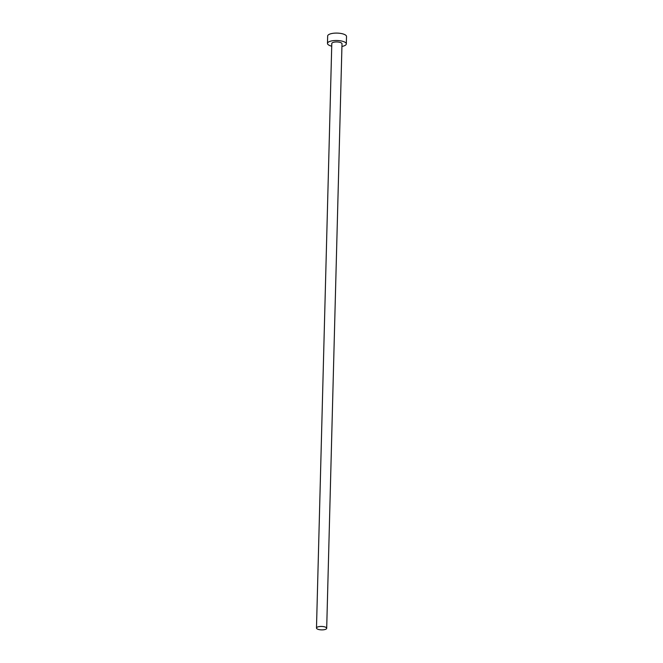 <?xml version="1.0" encoding="UTF-8"?>
<svg xmlns="http://www.w3.org/2000/svg" width="663" height="663" viewBox="0 0 663 663"><rect width="100%" height="100%" fill="white"/><g stroke="black" fill="none" stroke-linecap="round" stroke-linejoin="round"><path stroke-width="0.99" d="M325.964 627.389A5.105 1.716 -178.5 0 0 320.246 626.477A5.105 1.716 -178.5 0 0 316.483 628.035A5.105 1.716 -178.5 0 0 317.212 628.947A5.105 1.716 -178.5 0 0 322.931 629.85A5.105 1.716 -178.5 0 0 326.693 628.3A5.105 1.716 -178.5 0 0 325.964 627.389M326.693 628.3L342 43.791A5.105 1.716 -178.5 0 0 341.271 42.88A5.105 1.716 -178.5 0 0 335.553 41.976A5.105 1.716 -178.5 0 0 331.79 43.526L316.483 628.035M341.934 46.451A9.431 3.166 -178.5 0 0 346.318 43.907A9.431 3.166 -178.5 0 0 344.975 42.217A9.431 3.166 -178.5 0 0 334.417 40.551A9.431 3.166 -178.5 0 0 327.472 43.41A9.431 3.166 -178.5 0 0 328.815 45.101A9.431 3.166 -178.5 0 0 331.724 46.186M346.318 43.907L346.517 36.506A9.431 3.166 -178.5 0 0 345.166 34.816A9.431 3.166 -178.5 0 0 334.608 33.15A9.431 3.166 -178.5 0 0 327.663 36.009L327.472 43.41"/></g></svg>
